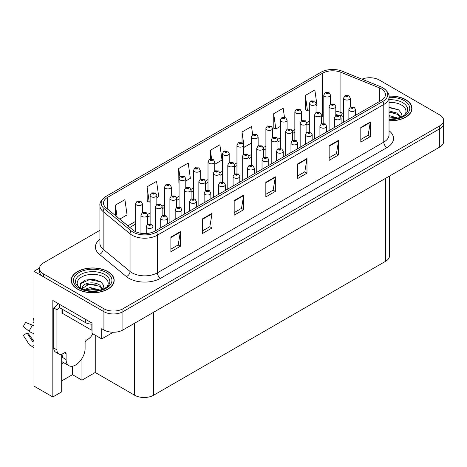 <?xml version="1.0" encoding="UTF-8"?>
<svg xmlns="http://www.w3.org/2000/svg" width="467" height="467" viewBox="0 0 467 467"><rect width="100%" height="100%" fill="white"/><g stroke="black" fill="none" stroke-linecap="round" stroke-linejoin="round"><path stroke-width="0.7" d="M61.697 363.91A14.325 8.272 120 0 0 62.333 363.565A14.325 8.272 120 0 0 63.687 362.678M61.697 354.173L61.697 391.86L52.835 396.973L52.835 300.479L92.022 323.106L92.022 333.339L101.713 338.931L101.713 328.698L103.925 329.976A13.432 7.752 0 0 0 122.92 329.976L439.716 147.076A13.432 7.752 0 0 0 443.65 141.594L443.65 123.317A13.432 7.752 0 0 1 439.716 128.799A13.432 7.752 0 0 0 443.65 123.317L443.65 120.393A13.432 7.752 0 0 0 439.716 114.911L379.257 80.003A13.432 7.752 0 0 0 361.948 79.18M113.288 332.247L101.713 338.931M370.267 77.738L369.251 77.738M99.915 230.313L43.466 262.903A13.432 7.752 0 0 0 39.532 268.385A13.432 7.752 0 0 0 43.466 273.872L103.925 308.775A13.432 7.752 0 0 0 122.92 308.775L122.92 311.699L439.716 128.799L122.92 311.699A13.432 7.752 0 0 1 103.925 311.699A13.432 7.752 0 0 0 122.92 311.699L122.92 329.976M52.835 396.973L33.968 386.086L33.968 271.309L103.925 311.699L43.466 276.797A13.432 7.752 0 0 1 39.532 271.309L39.532 268.385M39.543 268.093L33.968 271.309M389.519 176.053L389.519 255.817A13.432 7.752 180 0 1 385.59 261.298L153.625 395.222A13.432 7.752 180 0 1 134.63 395.222L95.25 372.485L95.25 335.201M95.25 372.485L81.959 380.161L81.959 358.516M61.697 380.891L72.461 374.68L81.959 380.161M72.461 374.68L72.461 366.204M389.029 120.801A21.488 12.405 0 0 0 411.982 108.42A21.488 12.405 0 0 0 405.689 99.652A21.488 12.405 0 0 0 388.958 96.05M107.883 271.584A21.488 12.405 0 0 0 84.469 268.899A21.488 12.405 0 0 0 71.2 280.358A21.488 12.405 0 0 0 77.493 289.131A21.488 12.405 0 0 0 100.913 291.822A21.488 12.405 0 0 0 114.176 280.358A21.488 12.405 0 0 0 107.883 271.584M71.428 281.496A21.488 12.405 0 0 0 71.352 281.823M381.253 88.759A14.325 8.272 180 0 1 385.444 94.603A14.325 8.272 180 0 1 381.253 100.452L154.857 231.159A14.325 8.272 180 0 1 132.996 230.056L106.085 207.868A14.325 8.272 180 0 1 103.499 203.127A14.325 8.272 180 0 1 107.69 197.278L322.563 73.22A14.325 8.272 180 0 1 340.91 72.297L379.338 87.831A14.325 8.272 180 0 1 381.253 88.759M382.876 87.819A16.625 9.597 0 0 0 380.658 86.739L342.229 71.206A16.625 9.597 0 0 0 320.934 72.28L106.067 196.338A16.625 9.597 0 0 0 105.834 196.473A16.625 9.597 0 0 0 104.199 208.632L131.11 230.815A16.625 9.597 0 0 0 156.486 232.099L382.876 101.392A16.625 9.597 0 0 0 383.109 87.954A16.625 9.597 0 0 0 382.876 87.819M170.875 237.119L170.875 251.736L180.373 246.255L180.373 231.638L170.875 237.119M170.875 249.144L178.19 244.924L180.332 232.122A3.578 2.066 -120 0 0 180.373 231.638M178.125 244.959L180.373 246.255M202.532 218.842L202.532 233.465L212.024 227.978L212.024 213.361L202.532 218.842M202.532 230.867L209.846 226.647L211.989 213.845A3.578 2.066 -120 0 0 212.024 213.361M209.782 226.682L212.024 227.978M234.183 200.565L234.183 215.188L243.681 209.706L243.681 195.083L234.183 200.565M234.183 212.596L241.497 208.37L243.64 195.568A3.578 2.066 -120 0 0 243.681 195.083M241.433 208.41L243.681 209.706M360.804 127.468L360.804 142.085L370.296 136.603L370.296 121.98L360.804 127.468M360.804 139.493L368.119 135.267L370.261 122.471A3.578 2.066 -120 0 0 370.296 121.98M368.054 135.307L370.296 136.603M329.147 145.739L329.147 160.362L338.645 154.881L338.645 140.258L329.147 145.739M329.147 157.764L336.462 153.544L338.604 140.742A3.578 2.066 -120 0 0 338.645 140.258M336.398 153.579L338.645 154.881M297.491 164.016L297.491 178.639L306.988 173.152L306.988 158.535L297.491 164.016M297.491 176.041L304.805 171.821L306.953 159.019A3.578 2.066 -120 0 0 306.988 158.535M304.741 171.856L306.988 173.152M265.84 182.293L265.84 196.911L275.337 191.429L275.337 176.806L265.84 182.293M265.84 194.319L273.154 190.098L275.297 177.297A3.578 2.066 -120 0 0 275.337 176.806M273.09 190.133L275.337 191.429M122.92 308.775L439.716 125.874A13.432 7.752 0 0 0 443.65 120.393M156.836 197.699L158.71 196.619L156.568 181.342L147.07 186.823L147.222 201.359M119.733 219.122L127.059 214.896L124.911 199.619L115.419 205.101L115.419 215.561M252.665 134.584L251.532 126.516L242.034 131.998L242.034 142.704M284.461 117.31L283.183 108.239L273.691 113.72L273.843 128.256M316.031 105.787L316.982 105.238L314.84 89.962L305.342 95.449L305.494 109.978M185.778 180.992L190.367 178.341L188.224 163.065L178.727 168.546L178.879 183.082M214.727 164.279L222.018 160.064L219.875 144.788L210.378 150.275L210.378 159.148M210.378 150.275L211.609 159.031M242.034 131.998L244.177 147.274L251.427 143.089M244.177 147.274L243.669 147.082M273.691 113.72L275.834 128.997L280.375 126.376M275.834 128.997L273.691 128.197M305.342 95.449L307.484 110.72L309.317 109.663M307.484 110.72L305.342 109.92M179.065 183.152L178.727 183.023M178.727 168.546L179.871 176.713M147.07 186.823L149.212 202.1L150.123 201.575M149.212 202.1L147.07 201.3M115.419 205.101L117.077 216.933M114.03 281.823A21.488 12.405 0 0 0 113.954 281.496M411.83 109.885A21.488 12.405 0 0 0 411.76 109.558M330.502 104.106L330.502 95.064A3.357 1.938 180 0 1 328.429 96.856A3.357 1.938 180 0 1 324.775 96.435A3.357 1.938 180 0 1 323.789 95.064L325.131 92.735A2.236 1.348 57.8 0 1 326.322 92.805A1.121 0.648 0 0 0 326.357 93.698A1.121 0.648 0 0 0 327.939 93.698A1.121 0.648 0 0 0 327.939 92.781A1.121 0.648 0 0 0 326.392 92.764L327.595 93.237L326.83 93.423L326.847 93.05M326.392 92.764A2.236 1.238 -117.9 0 0 325.341 92.612A2.236 1.238 -117.9 0 0 325.248 92.676M326.818 93.412L326.322 92.805M326.83 93.423L326.818 93.061M350.291 107.159L350.291 98.117A3.357 1.938 180 0 1 348.219 99.909A3.357 1.938 180 0 1 344.558 99.489A3.357 1.938 180 0 1 343.572 98.117L344.915 95.788A2.236 1.348 57.8 0 1 346.105 95.852A1.121 0.648 0 0 0 346.14 96.745A1.121 0.648 0 0 0 347.722 96.745A1.121 0.648 0 0 0 347.722 95.834A1.121 0.648 0 0 0 346.175 95.817L347.378 96.29L346.613 96.471L346.105 95.852M346.631 96.482L346.631 96.097M346.175 95.817A2.236 1.238 -117.9 0 0 345.131 95.665A2.236 1.238 -117.9 0 0 345.031 95.729M346.613 96.471L346.602 96.114M355.574 115.279L355.574 109.541A3.357 1.938 180 0 1 353.501 111.333A3.357 1.938 180 0 1 349.841 110.912A3.357 1.938 180 0 1 348.861 109.541L350.197 107.212A2.236 1.348 57.8 0 1 351.394 107.276A1.121 0.648 0 0 0 351.423 108.169A1.121 0.648 0 0 0 353.011 108.169A1.121 0.648 0 0 0 353.011 107.258A1.121 0.648 0 0 0 351.458 107.235L352.667 107.714L351.902 107.895L351.914 107.521M351.458 107.235A2.236 1.238 -117.9 0 0 350.413 107.083A2.236 1.238 -117.9 0 0 350.314 107.147M351.884 107.889L351.394 107.276M351.902 107.895L351.884 107.538M316.031 112.459L316.031 103.423A3.357 1.938 180 0 1 313.958 105.215A3.357 1.938 180 0 1 310.298 104.795A3.357 1.938 180 0 1 309.317 103.423L310.654 101.094A2.236 1.348 57.8 0 1 311.851 101.158A1.121 0.648 0 0 0 311.886 102.051A1.121 0.648 0 0 0 313.468 102.051A1.121 0.648 0 0 0 313.468 101.135A1.121 0.648 0 0 0 311.921 101.117L312.989 101.409L312.359 101.777L312.37 101.403M311.921 101.117A2.236 1.238 -117.9 0 0 310.87 100.965A2.236 1.238 -117.9 0 0 310.771 101.03M312.347 101.771L311.851 101.158M312.359 101.777L312.347 101.421M301.559 120.819L301.559 111.776A3.357 1.938 180 0 1 299.487 113.569A3.357 1.938 180 0 1 295.827 113.148A3.357 1.938 180 0 1 294.846 111.776L296.183 109.447A2.236 1.348 57.8 0 1 297.38 109.511A1.121 0.648 0 0 0 297.409 110.405A1.121 0.648 0 0 0 298.991 110.405A1.121 0.648 0 0 0 298.991 109.494A1.121 0.648 0 0 0 297.444 109.471L298.652 109.949L297.888 110.13L297.38 109.511M297.899 110.142L297.899 109.757M297.444 109.471A2.236 1.238 -117.9 0 0 296.399 109.325A2.236 1.238 -117.9 0 0 296.3 109.383M297.87 110.124L297.87 109.774M287.088 129.172L287.088 120.13A3.357 1.938 180 0 1 285.016 121.922A3.357 1.938 180 0 1 281.356 121.502A3.357 1.938 180 0 1 280.375 120.13L281.712 117.801A2.236 1.348 57.8 0 1 282.903 117.871A1.121 0.648 0 0 0 282.938 118.764A1.121 0.648 0 0 0 284.52 118.764A1.121 0.648 0 0 0 284.52 117.847A1.121 0.648 0 0 0 282.973 117.83L284.175 118.303L283.411 118.49L282.903 117.871M283.428 118.495L283.428 118.116M282.973 117.83A2.236 1.238 -117.9 0 0 281.928 117.678A2.236 1.238 -117.9 0 0 281.829 117.742M283.399 118.478L283.399 118.128M272.617 137.531L272.617 128.489A3.357 1.938 180 0 1 270.545 130.281A3.357 1.938 180 0 1 266.885 129.861A3.357 1.938 180 0 1 265.898 128.489L267.241 126.16A2.236 1.348 57.8 0 1 268.432 126.224A1.121 0.648 0 0 0 268.467 127.117A1.121 0.648 0 0 0 270.049 127.117A1.121 0.648 0 0 0 270.049 126.201A1.121 0.648 0 0 0 268.502 126.183L269.704 126.662L268.939 126.843L268.432 126.224M268.957 126.849L268.957 126.469M268.502 126.183A2.236 1.238 -117.9 0 0 267.457 126.032A2.236 1.238 -117.9 0 0 267.358 126.096M268.939 126.843L268.928 126.487M335.814 115.518L335.814 106.476A3.357 1.938 180 0 1 333.742 108.262A3.357 1.938 180 0 1 330.087 107.842A3.357 1.938 180 0 1 329.101 106.476L330.438 104.141A2.236 1.348 57.8 0 1 331.634 104.211A1.121 0.648 0 0 0 331.669 105.104A1.121 0.648 0 0 0 333.251 105.104A1.121 0.648 0 0 0 333.251 104.188A1.121 0.648 0 0 0 331.704 104.17L332.773 104.462L332.142 104.83L332.154 104.456M331.704 104.17A2.236 1.238 -117.9 0 0 330.654 104.018A2.236 1.238 -117.9 0 0 330.56 104.083M332.13 104.818L331.634 104.211M332.142 104.83L332.13 104.474M321.343 123.872L321.343 114.829A3.357 1.938 180 0 1 319.27 116.622A3.357 1.938 180 0 1 315.61 116.201A3.357 1.938 180 0 1 314.63 114.829L315.966 112.5A2.236 1.348 57.8 0 1 317.163 112.565A1.121 0.648 0 0 0 317.192 113.458A1.121 0.648 0 0 0 318.78 113.458A1.121 0.648 0 0 0 318.78 112.547A1.121 0.648 0 0 0 317.227 112.524L318.436 113.002L317.671 113.183L317.683 112.81M317.227 112.524A2.236 1.238 -117.9 0 0 316.182 112.372A2.236 1.238 -117.9 0 0 316.083 112.436M317.653 113.177L317.163 112.565M317.671 113.183L317.653 112.827M306.872 132.225L306.872 123.183A3.357 1.938 180 0 1 304.799 124.975A3.357 1.938 180 0 1 301.139 124.555A3.357 1.938 180 0 1 300.158 123.183L301.495 120.854A2.236 1.348 57.8 0 1 302.686 120.918A1.121 0.648 0 0 0 302.721 121.811A1.121 0.648 0 0 0 304.303 121.811A1.121 0.648 0 0 0 304.303 120.9A1.121 0.648 0 0 0 302.756 120.883L303.83 121.175L303.2 121.543L303.211 121.169M302.756 120.883A2.236 1.238 -117.9 0 0 301.711 120.731A2.236 1.238 -117.9 0 0 301.612 120.795M303.182 121.531L302.686 120.918M303.2 121.543L303.182 121.181M292.4 140.585L292.4 131.542A3.357 1.938 180 0 1 290.328 133.328A3.357 1.938 180 0 1 286.668 132.908A3.357 1.938 180 0 1 285.681 131.542L287.024 129.207A2.236 1.348 57.8 0 1 288.215 129.277A1.121 0.648 0 0 0 288.25 130.17A1.121 0.648 0 0 0 289.832 130.17A1.121 0.648 0 0 0 289.832 129.254A1.121 0.648 0 0 0 288.285 129.236L289.487 129.715L288.723 129.896L288.215 129.277M288.74 129.902L288.74 129.522M288.285 129.236A2.236 1.238 -117.9 0 0 287.24 129.085A2.236 1.238 -117.9 0 0 287.141 129.149M288.723 129.896L288.711 129.54M341.103 123.632L341.103 117.894A3.357 1.938 180 0 1 339.03 119.686A3.357 1.938 180 0 1 335.37 119.266A3.357 1.938 180 0 1 334.39 117.894L335.726 115.565A2.236 1.348 57.8 0 1 336.917 115.629A1.121 0.648 0 0 0 336.952 116.522A1.121 0.648 0 0 0 338.534 116.522A1.121 0.648 0 0 0 338.534 115.612A1.121 0.648 0 0 0 336.987 115.594L338.061 115.886L337.431 116.248L337.443 115.88M336.987 115.594A2.236 1.238 -117.9 0 0 335.942 115.442A2.236 1.238 -117.9 0 0 335.843 115.507M337.413 116.242L336.917 115.629M337.431 116.248L337.413 115.892M326.631 131.986L326.631 126.253A3.357 1.938 180 0 1 324.559 128.04A3.357 1.938 180 0 1 320.899 127.619A3.357 1.938 180 0 1 319.913 126.253L321.255 123.918A2.236 1.348 57.8 0 1 322.446 123.989A1.121 0.648 0 0 0 322.481 124.882A1.121 0.648 0 0 0 324.063 124.882A1.121 0.648 0 0 0 324.063 123.965A1.121 0.648 0 0 0 322.516 123.948L323.719 124.426L322.954 124.607L322.971 124.234M322.516 123.948A2.236 1.238 -117.9 0 0 321.471 123.796A2.236 1.238 -117.9 0 0 321.372 123.86M322.942 124.596L322.446 123.989M322.954 124.607L322.942 124.251M312.16 140.345L312.16 134.607A3.357 1.938 180 0 1 310.082 136.399A3.357 1.938 180 0 1 306.428 135.979A3.357 1.938 180 0 1 305.441 134.607L306.784 132.278A2.236 1.348 57.8 0 1 307.975 132.342A1.121 0.648 0 0 0 308.01 133.235A1.121 0.648 0 0 0 309.592 133.235A1.121 0.648 0 0 0 309.592 132.324A1.121 0.648 0 0 0 308.045 132.301L309.247 132.78L308.483 132.961L307.975 132.342M308.5 132.972L308.5 132.587M308.045 132.301A2.236 1.238 -117.9 0 0 307 132.149A2.236 1.238 -117.9 0 0 306.901 132.214M308.483 132.961L308.471 132.605M297.683 148.699L297.683 142.96A3.357 1.938 180 0 1 295.611 144.752A3.357 1.938 180 0 1 291.951 144.332A3.357 1.938 180 0 1 290.97 142.96L292.307 140.631A2.236 1.348 57.8 0 1 293.504 140.695A1.121 0.648 0 0 0 293.539 141.594A1.121 0.648 0 0 0 295.121 141.594A1.121 0.648 0 0 0 295.121 140.678A1.121 0.648 0 0 0 293.574 140.66L294.776 141.133L294.012 141.32L293.504 140.695M294.023 141.326L294.023 140.946M293.574 140.66A2.236 1.238 -117.9 0 0 292.523 140.509A2.236 1.238 -117.9 0 0 292.424 140.573M294 141.308L294 140.958M389.029 102.442A15.493 8.943 180 0 1 401.451 105.022A15.493 8.943 180 0 1 404.504 115.162M400.412 117.69L401.509 113.604L398.666 109.838L389.029 107.206M388.976 96.179A21.266 12.276 180 0 1 405.531 99.74A21.266 12.276 180 0 1 411.76 108.42A21.266 12.276 180 0 1 389.029 120.667M389.029 115.524L398.053 118.157M389.029 116.692L396.734 118.478M389.029 110.883L397.651 113.23L400.569 117.328M389.029 112.045L397.651 114.386L400.289 117.439M389.029 107.667L398.719 109.873M389.029 112.308L395.152 113.107M389.029 116.954L395.158 117.754M66.098 353.682L64.516 352.766A2.236 1.29 -60 0 1 65.637 352.655A2.236 1.29 -60 0 1 66.098 353.682L66.098 359.532A13.432 7.752 120 0 0 68.882 365.679A13.432 7.752 120 0 0 75.596 365.013A13.432 7.752 120 0 0 85.093 348.563L85.093 342.714A2.236 1.29 -60 0 1 86.675 339.976L87.942 339.246A8.955 5.172 -60 0 0 92.81 333.794M62.934 357.337L62.619 357.518L62.934 357.699L62.934 353.671M62.619 357.518A13.432 7.752 -60 0 1 62.934 354.529M33.968 341.791A4.927 3.917 -37.9 0 0 33.828 341.832L33.268 342.019A0.449 0.356 142.1 0 1 32.842 341.908L27.028 332.913A6.141 3.543 120 0 0 28.429 333.718L33.968 341.406M33.968 322.936A6.141 3.543 120 0 0 33.005 322.551L33.968 322.604M27.028 332.913L23.35 335.458L29.164 344.453A4.927 3.917 -37.9 0 0 29.322 344.675A4.927 3.917 -37.9 0 0 33.828 345.703L33.968 345.656M33.968 325.878A4.927 0.916 37.7 0 0 32.667 325.219L25.703 322.522A10.297 5.943 120 0 0 23.35 326.602L29.164 331.284A4.927 0.916 -157.7 0 0 33.828 333.636L33.968 333.689M33.968 318.126L33.373 318.097L33.005 322.551M64.516 352.766L63.249 353.496A8.955 5.172 -60 0 1 58.772 353.939L55.608 352.112A8.955 5.172 -60 0 1 53.752 348.014L53.752 307.957A8.955 5.172 120 0 0 58.071 303.503M59.525 307.63A8.955 5.172 -60 0 1 56.921 309.784L53.752 307.957M58.772 353.939A8.955 5.172 -60 0 1 56.921 349.841L56.921 309.784M85.408 319.288L85.408 322.574A8.955 5.166 0 0 0 92.022 324.086M59.449 304.297L59.449 307.59L85.408 322.574M78.678 287.1A15.493 8.943 180 0 1 83.774 275.968A15.493 8.943 180 0 1 103.645 276.96A15.493 8.943 180 0 1 106.698 287.1M102.606 289.628L103.703 285.541L100.866 281.77L93.47 279.248L85.385 280.066L80.377 283.586L80.534 288.081M107.725 271.677A21.266 12.276 180 0 1 113.954 280.358A21.266 12.276 180 0 1 100.825 291.7A21.266 12.276 180 0 1 77.65 289.038A21.266 12.276 180 0 1 71.428 280.358A21.266 12.276 180 0 1 84.55 269.015A21.266 12.276 180 0 1 107.725 271.677M83.856 289.715L90.073 287.52L100.253 290.095M85.023 290.065L91.999 288.635L98.928 290.416M82.198 289.096L82.677 286.814A10.122 5.843 0 0 0 82.571 287.666A10.122 5.843 0 0 0 83.038 289.429M82.677 286.814C83.406 282.78 94.474 281.181 99.845 285.162L102.763 289.266M82.618 288.232L89.197 284.134L99.845 286.324L102.483 289.377M61.959 309.037L61.959 312.522A2.236 1.29 0 0 0 62.619 313.439L91.106 329.883A2.236 1.29 0 0 0 92.022 330.204M80.26 283.79L89.273 279.71L100.913 281.811M86.045 284.94L89.273 284.35L97.346 285.045M86.056 289.581L89.273 288.997L97.352 289.692M258.14 145.885L258.14 136.843A3.357 1.938 180 0 1 256.068 138.635A3.357 1.938 180 0 1 252.413 138.214A3.357 1.938 180 0 1 251.427 136.843L252.77 134.514A2.236 1.348 57.8 0 1 253.96 134.578A1.121 0.648 0 0 0 253.995 135.471A1.121 0.648 0 0 0 255.577 135.471A1.121 0.648 0 0 0 255.577 134.56A1.121 0.648 0 0 0 254.03 134.537L255.233 135.016L254.468 135.196L253.96 134.578M254.48 135.208L254.48 134.823M254.03 134.537A2.236 1.238 -117.9 0 0 252.98 134.391A2.236 1.238 -117.9 0 0 252.886 134.455M254.468 135.196L254.457 134.84M243.669 154.238L243.669 145.202A3.357 1.938 180 0 1 241.597 146.988A3.357 1.938 180 0 1 237.937 146.568A3.357 1.938 180 0 1 236.956 145.202L238.293 142.867A2.236 1.348 57.8 0 1 239.489 142.937A1.121 0.648 0 0 0 239.518 143.83A1.121 0.648 0 0 0 241.106 143.83A1.121 0.648 0 0 0 241.106 142.914A1.121 0.648 0 0 0 239.559 142.896L240.762 143.369L239.997 143.556L239.489 142.937M240.009 143.562L240.009 143.182M239.559 142.896A2.236 1.238 -117.9 0 0 238.509 142.744A2.236 1.238 -117.9 0 0 238.409 142.809M239.985 143.544L239.985 143.2M229.198 162.598L229.198 153.555A3.357 1.938 180 0 1 227.125 155.348A3.357 1.938 180 0 1 223.465 154.927A3.357 1.938 180 0 1 222.485 153.555L223.821 151.226A2.236 1.348 57.8 0 1 225.012 151.29A1.121 0.648 0 0 0 225.047 152.184A1.121 0.648 0 0 0 226.629 152.184A1.121 0.648 0 0 0 226.629 151.273A1.121 0.648 0 0 0 225.082 151.25L226.291 151.728L225.526 151.909L225.538 151.536M225.082 151.25A2.236 1.238 -117.9 0 0 224.037 151.098A2.236 1.238 -117.9 0 0 223.938 151.162M225.508 151.903L225.012 151.29M225.526 151.909L225.508 151.553M277.929 148.938L277.929 139.896A3.357 1.938 180 0 1 275.851 141.688A3.357 1.938 180 0 1 272.197 141.267A3.357 1.938 180 0 1 271.21 139.896L272.553 137.567A2.236 1.348 57.8 0 1 273.744 137.631A1.121 0.648 0 0 0 273.779 138.524A1.121 0.648 0 0 0 275.361 138.524A1.121 0.648 0 0 0 275.361 137.613A1.121 0.648 0 0 0 273.814 137.59L275.016 138.069L274.252 138.25L273.744 137.631M274.269 138.261L274.269 137.876M273.814 137.59A2.236 1.238 -117.9 0 0 272.769 137.438A2.236 1.238 -117.9 0 0 272.67 137.502M274.24 138.244L274.24 137.893M263.452 157.291L263.452 148.249A3.357 1.938 180 0 1 261.38 150.041A3.357 1.938 180 0 1 257.72 149.621A3.357 1.938 180 0 1 256.739 148.249L258.076 145.92A2.236 1.348 57.8 0 1 259.273 145.99A1.121 0.648 0 0 0 259.308 146.883A1.121 0.648 0 0 0 260.89 146.883A1.121 0.648 0 0 0 260.89 145.967A1.121 0.648 0 0 0 259.343 145.949L260.545 146.422L259.78 146.609L259.273 145.99M259.792 146.615L259.792 146.235M259.343 145.949A2.236 1.238 -117.9 0 0 258.292 145.797A2.236 1.238 -117.9 0 0 258.193 145.862M259.78 146.609L259.769 146.247M248.981 165.651L248.981 156.608A3.357 1.938 180 0 1 246.909 158.401A3.357 1.938 180 0 1 243.249 157.98A3.357 1.938 180 0 1 242.268 156.608L243.605 154.279A2.236 1.348 57.8 0 1 244.801 154.343A1.121 0.648 0 0 0 244.831 155.237A1.121 0.648 0 0 0 246.418 155.237A1.121 0.648 0 0 0 246.418 154.32A1.121 0.648 0 0 0 244.866 154.303L245.94 154.595L245.309 154.962L245.321 154.589M244.866 154.303A2.236 1.238 -117.9 0 0 243.821 154.151A2.236 1.238 -117.9 0 0 243.721 154.215M245.292 154.956L244.801 154.343M245.309 154.962L245.292 154.606M234.51 174.004L234.51 164.962A3.357 1.938 180 0 1 232.438 166.754A3.357 1.938 180 0 1 228.777 166.334A3.357 1.938 180 0 1 227.797 164.962L229.134 162.633A2.236 1.348 57.8 0 1 230.324 162.697A1.121 0.648 0 0 0 230.359 163.59A1.121 0.648 0 0 0 231.941 163.59A1.121 0.648 0 0 0 231.941 162.679A1.121 0.648 0 0 0 230.394 162.656L231.597 163.135L230.838 163.316L230.324 162.697M230.85 163.327L230.85 162.942M230.394 162.656A2.236 1.238 -117.9 0 0 229.35 162.51A2.236 1.238 -117.9 0 0 229.25 162.569M230.821 163.31L230.821 162.96M283.212 157.058L283.212 151.32A3.357 1.938 180 0 1 281.14 153.106A3.357 1.938 180 0 1 277.48 152.686A3.357 1.938 180 0 1 276.499 151.32L277.836 148.991A2.236 1.348 57.8 0 1 279.032 149.055A1.121 0.648 0 0 0 279.062 149.948A1.121 0.648 0 0 0 280.649 149.948A1.121 0.648 0 0 0 280.649 149.031A1.121 0.648 0 0 0 279.097 149.014L280.305 149.493L279.54 149.673L279.032 149.055M279.552 149.679L279.552 149.3M279.097 149.014A2.236 1.238 -117.9 0 0 278.052 148.862A2.236 1.238 -117.9 0 0 277.953 148.926M279.54 149.673L279.523 149.317M268.741 165.411L268.741 159.673A3.357 1.938 180 0 1 266.669 161.465A3.357 1.938 180 0 1 263.009 161.045A3.357 1.938 180 0 1 262.028 159.673L263.365 157.344A2.236 1.348 57.8 0 1 264.555 157.408A1.121 0.648 0 0 0 264.591 158.301A1.121 0.648 0 0 0 266.172 158.301A1.121 0.648 0 0 0 266.172 157.391A1.121 0.648 0 0 0 264.626 157.367L265.828 157.846L265.069 158.027L264.555 157.408M265.081 158.039L265.081 157.653M264.626 157.367A2.236 1.238 -117.9 0 0 263.581 157.221A2.236 1.238 -117.9 0 0 263.481 157.28M265.052 158.021L265.052 157.671M254.27 173.765L254.27 168.027A3.357 1.938 180 0 1 252.198 169.819A3.357 1.938 180 0 1 248.537 169.398A3.357 1.938 180 0 1 247.551 168.027L248.893 165.697A2.236 1.348 57.8 0 1 250.084 165.767A1.121 0.648 0 0 0 250.119 166.661A1.121 0.648 0 0 0 251.701 166.661A1.121 0.648 0 0 0 251.701 165.744A1.121 0.648 0 0 0 250.154 165.727L251.357 166.199L250.592 166.386L250.61 166.013M250.154 165.727A2.236 1.238 -117.9 0 0 249.109 165.575A2.236 1.238 -117.9 0 0 249.01 165.639M250.581 166.375L250.084 165.767M250.592 166.386L250.581 166.024M239.793 182.124L239.793 176.386A3.357 1.938 180 0 1 237.721 178.178A3.357 1.938 180 0 1 234.066 177.758A3.357 1.938 180 0 1 233.08 176.386L234.422 174.057A2.236 1.348 57.8 0 1 235.613 174.121A1.121 0.648 0 0 0 235.648 175.014A1.121 0.648 0 0 0 237.23 175.014A1.121 0.648 0 0 0 237.23 174.098A1.121 0.648 0 0 0 235.683 174.08L236.886 174.559L236.121 174.74L236.139 174.366M235.683 174.08A2.236 1.238 -117.9 0 0 234.632 173.928A2.236 1.238 -117.9 0 0 234.539 173.993M236.109 174.734L235.613 174.121M236.121 174.74L236.109 174.384M214.727 170.951L214.727 161.909A3.357 1.938 180 0 1 212.654 163.701A3.357 1.938 180 0 1 208.994 163.281A3.357 1.938 180 0 1 208.008 161.909L209.35 159.58A2.236 1.348 57.8 0 1 210.541 159.644A1.121 0.648 0 0 0 210.576 160.537A1.121 0.648 0 0 0 212.158 160.537A1.121 0.648 0 0 0 212.158 159.626A1.121 0.648 0 0 0 210.611 159.609L211.685 159.901L211.049 160.263L211.066 159.895M210.611 159.609A2.236 1.238 -117.9 0 0 209.566 159.457A2.236 1.238 -117.9 0 0 209.467 159.521M211.037 160.257L210.541 159.644M211.049 160.263L211.037 159.907M200.255 179.305L200.255 170.268A3.357 1.938 180 0 1 198.183 172.054A3.357 1.938 180 0 1 194.523 171.634A3.357 1.938 180 0 1 193.536 170.268L194.879 167.933A2.236 1.348 57.8 0 1 196.07 168.003A1.121 0.648 0 0 0 196.105 168.896A1.121 0.648 0 0 0 197.687 168.896A1.121 0.648 0 0 0 197.687 167.98A1.121 0.648 0 0 0 196.14 167.962L197.343 168.441L196.578 168.622L196.07 168.003M196.595 168.628L196.595 168.248M196.14 167.962A2.236 1.238 -117.9 0 0 195.095 167.811A2.236 1.238 -117.9 0 0 194.996 167.875M196.578 168.622L196.566 168.266M185.778 187.664L185.778 178.622A3.357 1.938 180 0 1 183.706 180.414A3.357 1.938 180 0 1 180.052 179.993A3.357 1.938 180 0 1 179.065 178.622L180.402 176.292A2.236 1.348 57.8 0 1 181.599 176.357A1.121 0.648 0 0 0 181.634 177.25A1.121 0.648 0 0 0 183.216 177.25A1.121 0.648 0 0 0 183.216 176.339A1.121 0.648 0 0 0 181.669 176.316L182.871 176.795L182.107 176.975L181.599 176.357M182.118 176.987L182.118 176.602M181.669 176.316A2.236 1.238 -117.9 0 0 180.618 176.164A2.236 1.238 -117.9 0 0 180.519 176.228M182.107 176.975L182.095 176.619M171.307 196.017L171.307 186.975A3.357 1.938 180 0 1 169.235 188.767A3.357 1.938 180 0 1 165.575 188.347A3.357 1.938 180 0 1 164.594 186.975L165.931 184.646A2.236 1.348 57.8 0 1 167.128 184.71A1.121 0.648 0 0 0 167.157 185.609A1.121 0.648 0 0 0 168.745 185.609A1.121 0.648 0 0 0 168.745 184.693A1.121 0.648 0 0 0 167.192 184.675L168.4 185.148L167.635 185.335L167.128 184.71M167.647 185.341L167.647 184.961M167.192 184.675A2.236 1.238 -117.9 0 0 166.147 184.523A2.236 1.238 -117.9 0 0 166.048 184.588M167.618 185.323L167.618 184.973M156.836 204.371L156.836 195.334A3.357 1.938 180 0 1 154.764 197.121A3.357 1.938 180 0 1 151.104 196.7A3.357 1.938 180 0 1 150.123 195.334L151.46 192.999A2.236 1.348 57.8 0 1 152.651 193.069A1.121 0.648 0 0 0 152.686 193.963A1.121 0.648 0 0 0 154.268 193.963A1.121 0.648 0 0 0 154.268 193.046A1.121 0.648 0 0 0 152.721 193.029L153.795 193.32L153.164 193.688L153.176 193.315M152.721 193.029A2.236 1.238 -117.9 0 0 151.676 192.877A2.236 1.238 -117.9 0 0 151.577 192.941M153.147 193.682L152.651 193.069M153.164 193.688L153.147 193.332M142.365 212.73L142.365 203.688A3.357 1.938 180 0 1 140.293 205.48A3.357 1.938 180 0 1 136.633 205.06A3.357 1.938 180 0 1 135.646 203.688L136.989 201.359A2.236 1.348 57.8 0 1 138.179 201.423A1.121 0.648 0 0 0 138.214 202.316A1.121 0.648 0 0 0 139.796 202.316A1.121 0.648 0 0 0 139.796 201.405A1.121 0.648 0 0 0 138.25 201.382L139.452 201.861L138.687 202.042L138.179 201.423M138.705 202.053L138.705 201.668M138.25 201.382A2.236 1.238 -117.9 0 0 137.205 201.236A2.236 1.238 -117.9 0 0 137.105 201.295M138.676 202.036L138.676 201.686M220.039 182.363L220.039 173.315A3.357 1.938 180 0 1 217.966 175.107A3.357 1.938 180 0 1 214.306 174.687A3.357 1.938 180 0 1 213.32 173.315L214.662 170.986A2.236 1.348 57.8 0 1 215.853 171.056A1.121 0.648 0 0 0 215.888 171.949A1.121 0.648 0 0 0 217.47 171.949A1.121 0.648 0 0 0 217.47 171.033A1.121 0.648 0 0 0 215.923 171.015L217.126 171.488L216.361 171.675L216.379 171.301M215.923 171.015A2.236 1.238 -117.9 0 0 214.878 170.864A2.236 1.238 -117.9 0 0 214.779 170.928M216.349 171.663L215.853 171.056M216.361 171.675L216.349 171.313M205.562 190.717L205.562 181.675A3.357 1.938 180 0 1 203.489 183.467A3.357 1.938 180 0 1 199.835 183.046A3.357 1.938 180 0 1 198.849 181.675L200.191 179.346A2.236 1.348 57.8 0 1 201.382 179.41A1.121 0.648 0 0 0 201.417 180.303A1.121 0.648 0 0 0 202.999 180.303A1.121 0.648 0 0 0 202.999 179.386A1.121 0.648 0 0 0 201.452 179.369L202.655 179.848L201.89 180.028L201.382 179.41M201.907 180.034L201.907 179.655M201.452 179.369A2.236 1.238 -117.9 0 0 200.401 179.217A2.236 1.238 -117.9 0 0 200.308 179.281M201.89 180.028L201.878 179.672M191.091 199.07L191.091 190.028A3.357 1.938 180 0 1 189.018 191.82A3.357 1.938 180 0 1 185.358 191.4A3.357 1.938 180 0 1 184.377 190.028L185.714 187.699A2.236 1.348 57.8 0 1 186.911 187.763A1.121 0.648 0 0 0 186.946 188.656A1.121 0.648 0 0 0 188.528 188.656A1.121 0.648 0 0 0 188.528 187.746A1.121 0.648 0 0 0 186.981 187.722L188.183 188.201L187.419 188.382L186.911 187.763M187.43 188.394L187.43 188.008M186.981 187.722A2.236 1.238 -117.9 0 0 185.93 187.576A2.236 1.238 -117.9 0 0 185.831 187.641M187.419 188.382L187.407 188.026M176.619 207.43L176.619 198.387A3.357 1.938 180 0 1 174.547 200.174A3.357 1.938 180 0 1 170.887 199.753A3.357 1.938 180 0 1 169.906 198.387L171.243 196.052A2.236 1.348 57.8 0 1 172.44 196.122A1.121 0.648 0 0 0 172.469 197.016A1.121 0.648 0 0 0 174.051 197.016A1.121 0.648 0 0 0 174.051 196.099A1.121 0.648 0 0 0 172.504 196.082L173.712 196.554L172.948 196.741L172.44 196.122M172.959 196.747L172.959 196.368M172.504 196.082A2.236 1.238 -117.9 0 0 171.459 195.93A2.236 1.238 -117.9 0 0 171.36 195.994M172.93 196.73L172.93 196.385M162.148 215.783L162.148 206.741A3.357 1.938 180 0 1 160.076 208.533A3.357 1.938 180 0 1 156.416 208.113A3.357 1.938 180 0 1 155.435 206.741L156.772 204.412A2.236 1.348 57.8 0 1 157.963 204.476A1.121 0.648 0 0 0 157.998 205.369A1.121 0.648 0 0 0 159.58 205.369A1.121 0.648 0 0 0 159.58 204.458A1.121 0.648 0 0 0 158.033 204.435L159.235 204.914L158.471 205.095L157.963 204.476M158.488 205.101L158.488 204.721M158.033 204.435A2.236 1.238 -117.9 0 0 156.988 204.283A2.236 1.238 -117.9 0 0 156.889 204.348M158.471 205.095L158.459 204.739M152.96 232.081L152.96 226.518A3.357 1.938 180 0 1 150.888 228.31A3.357 1.938 180 0 1 147.228 227.89A3.357 1.938 180 0 1 146.247 226.518L147.584 224.189A2.236 1.348 57.8 0 1 148.78 224.253A1.121 0.648 0 0 0 148.81 225.147A1.121 0.648 0 0 0 150.397 225.147A1.121 0.648 0 0 0 150.397 224.236A1.121 0.648 0 0 0 148.85 224.213A2.236 1.238 -117.9 0 0 147.8 224.061A2.236 1.238 -117.9 0 0 147.7 224.125L147.677 215.094A3.357 1.938 180 0 1 145.605 216.886A3.357 1.938 180 0 1 141.945 216.466A3.357 1.938 180 0 1 140.958 215.094L142.301 212.765A2.236 1.348 57.8 0 1 143.492 212.829A1.121 0.648 0 0 0 143.527 213.723A1.121 0.648 0 0 0 145.109 213.723A1.121 0.648 0 0 0 145.109 212.812A1.121 0.648 0 0 0 143.562 212.794L144.636 213.086L143.999 213.448L144.017 213.08M143.562 212.794A2.236 1.238 -117.9 0 0 142.517 212.643A2.236 1.238 -117.9 0 0 142.417 212.707M143.988 213.442L143.492 212.829M143.999 213.448L143.988 213.092M225.322 190.478L225.322 184.739A3.357 1.938 180 0 1 223.249 186.531A3.357 1.938 180 0 1 219.589 186.111A3.357 1.938 180 0 1 218.609 184.739L219.945 182.41A2.236 1.348 57.8 0 1 221.142 182.474A1.121 0.648 0 0 0 221.177 183.368A1.121 0.648 0 0 0 222.759 183.368A1.121 0.648 0 0 0 222.759 182.457A1.121 0.648 0 0 0 221.212 182.434L222.28 182.731L221.65 183.093L221.662 182.72M221.212 182.434A2.236 1.238 -117.9 0 0 220.161 182.288A2.236 1.238 -117.9 0 0 220.062 182.346M221.638 182.737L221.65 183.093L221.142 182.474M210.85 198.831L210.85 193.093A3.357 1.938 180 0 1 208.778 194.885A3.357 1.938 180 0 1 205.118 194.465A3.357 1.938 180 0 1 204.137 193.093L205.474 190.764A2.236 1.348 57.8 0 1 206.671 190.834A1.121 0.648 0 0 0 206.7 191.727A1.121 0.648 0 0 0 208.282 191.727A1.121 0.648 0 0 0 208.282 190.81A1.121 0.648 0 0 0 206.735 190.793L207.943 191.266L207.179 191.452L206.671 190.834M207.19 191.458L207.19 191.079M206.735 190.793A2.236 1.238 -117.9 0 0 205.69 190.641A2.236 1.238 -117.9 0 0 205.591 190.705M207.179 191.452L207.161 191.096M196.379 207.19L196.379 201.452A3.357 1.938 180 0 1 194.307 203.244A3.357 1.938 180 0 1 190.647 202.824A3.357 1.938 180 0 1 189.666 201.452L191.003 199.123A2.236 1.348 57.8 0 1 192.194 199.187A1.121 0.648 0 0 0 192.229 200.08A1.121 0.648 0 0 0 193.811 200.08A1.121 0.648 0 0 0 193.811 199.17A1.121 0.648 0 0 0 192.264 199.146L193.466 199.625L192.702 199.806L192.194 199.187M192.719 199.812L192.719 199.432M192.264 199.146A2.236 1.238 -117.9 0 0 191.219 198.995A2.236 1.238 -117.9 0 0 191.12 199.059M192.69 199.8L192.69 199.45M181.908 215.544L181.908 209.806A3.357 1.938 180 0 1 179.836 211.598A3.357 1.938 180 0 1 176.176 211.177A3.357 1.938 180 0 1 175.189 209.806L176.532 207.476A2.236 1.348 57.8 0 1 177.723 207.541A1.121 0.648 0 0 0 177.758 208.434A1.121 0.648 0 0 0 179.34 208.434A1.121 0.648 0 0 0 179.34 207.523A1.121 0.648 0 0 0 177.793 207.506L178.995 207.978L178.231 208.159L177.723 207.541M178.248 208.171L178.248 207.786M177.793 207.506A2.236 1.238 -117.9 0 0 176.748 207.354A2.236 1.238 -117.9 0 0 176.649 207.418M178.231 208.159L178.219 207.803M167.431 223.897L167.431 218.165A3.357 1.938 180 0 1 165.359 219.951A3.357 1.938 180 0 1 161.705 219.531A3.357 1.938 180 0 1 160.718 218.165L162.061 215.83A2.236 1.348 57.8 0 1 163.252 215.9A1.121 0.648 0 0 0 163.287 216.793A1.121 0.648 0 0 0 164.869 216.793A1.121 0.648 0 0 0 164.869 215.877A1.121 0.648 0 0 0 163.322 215.859L164.39 216.151L163.759 216.519L163.771 216.145M163.322 215.859A2.236 1.238 -117.9 0 0 162.271 215.707A2.236 1.238 -117.9 0 0 162.177 215.772M163.748 216.507L163.252 215.9M163.759 216.519L163.748 216.163M149.3 224.878L149.3 224.499L149.919 224.51L149.288 224.872L148.78 224.253M148.85 224.213L149.3 224.499M149.277 224.866L149.277 224.516M439.716 147.076L439.716 125.874M103.925 329.976L103.925 308.775M153.625 395.222L153.625 312.248M385.59 261.298L385.59 178.324M134.63 395.222L134.63 323.217M389.029 130.713A22.381 12.924 180 0 1 386.95 147.607L160.555 278.309A4.477 2.586 60 0 1 157.391 272.827L383.781 142.12A17.904 10.338 0 0 0 389.029 134.811L389.029 97.165A17.904 10.338 180 0 1 383.781 104.474A4.477 2.586 -120 0 0 382.876 101.392M160.555 278.309A22.381 12.924 180 0 1 128.904 278.309A22.381 12.924 180 0 1 126.394 276.587L99.489 254.398A22.381 12.924 180 0 1 99.915 239.232M132.068 272.827A17.904 10.338 0 0 0 157.391 272.827L157.391 235.181A17.904 10.338 180 0 1 130.06 233.798L103.154 211.615A17.904 10.338 180 0 1 99.915 205.684L99.915 243.33A17.904 10.338 0 0 0 103.154 249.261L130.06 271.45A17.904 10.338 0 0 0 132.068 272.827M104.199 208.632A4.477 2.995 129.5 0 0 103.154 211.615L103.154 249.261A4.477 2.995 -50.5 0 1 99.489 254.398M131.11 230.815A4.477 2.995 129.5 0 0 130.06 233.798L130.06 271.45A4.477 2.995 -50.5 0 1 126.394 276.587M156.486 232.099A4.477 2.586 60 0 1 157.391 235.181L383.781 104.474L383.781 142.12A4.477 2.586 60 0 0 386.95 147.607M43.466 273.872L43.466 276.797M107.69 197.278L107.69 209.193M379.338 87.831L379.338 101.555M340.91 72.297L340.91 112.5A14.325 8.272 0 0 0 335.814 111.204M343.572 113.58L340.91 112.5A8.056 3.771 -68 0 0 342.509 116.16L335.814 114.573M323.789 112.798A14.325 8.272 0 0 0 322.563 113.428L321.261 114.181M322.563 73.22L322.563 113.428A8.056 4.652 60 0 1 321.343 116.791M309.317 121.076L306.79 122.535M294.846 129.435L292.319 130.894M280.375 137.788L277.847 139.248M265.898 146.142L263.37 147.601M251.427 154.501L248.899 155.96M236.956 162.855L234.428 164.314M222.485 171.208L219.957 172.667M208.008 179.567L205.486 181.027M193.536 187.921L191.009 189.38M179.065 196.28L176.538 197.734M164.594 204.634L162.067 206.093M150.123 212.987L147.595 214.446M135.646 221.346L127.87 225.835M265.84 182.755L275.297 177.297M297.491 164.477L306.953 159.019M329.147 146.206L338.604 140.742M360.804 127.929L370.261 122.471M234.183 201.032L243.64 195.568M202.532 219.303L211.989 213.845M170.875 237.58L180.332 232.122M389.029 99.745A17.151 9.9 180 0 1 402.624 102.606A17.151 9.9 180 0 1 407.037 112.226L404.369 115.267L400.283 117.439L395.777 118.665L389.029 119.091M389.029 97.34A19.252 11.115 180 0 1 404.107 100.563A19.252 11.115 180 0 1 407.983 113.061A19.252 11.115 180 0 1 389.029 119.505M66.098 359.532L62.934 357.699M32.667 325.219A15.312 8.844 120 0 0 29.164 331.284M33.968 333.292A14.033 8.102 120 0 0 33.828 333.636M56.921 349.841L53.752 348.014M76.144 284.158A17.151 9.9 180 0 1 84.072 272.985A17.151 9.9 180 0 1 104.818 274.543A17.151 9.9 180 0 1 109.231 284.158L108.782 284.952C107.317 286.218 109.161 286.172 102.477 289.377C94.41 291.945 86.985 291.519 80.196 288.104L76.144 284.158M106.301 272.5A19.252 11.115 180 0 1 106.301 288.215A19.252 11.115 180 0 1 79.075 288.215A19.252 11.115 180 0 1 79.075 272.5A19.252 11.115 180 0 1 106.301 272.5M91.106 329.883L91.106 324.075M62.619 313.439L62.619 309.417M105.834 196.473C101.38 199.777 99.407 202.847 99.915 205.684M383.109 87.954C387.522 91.193 389.496 94.264 389.029 97.165M323.789 115.822L321.343 116.873M309.317 123.802L306.872 125.214M294.846 132.155L292.4 133.568M280.375 140.514L277.929 141.927M265.898 148.868L263.452 150.281M251.427 157.227L248.981 158.634M236.956 165.581L234.51 166.993M222.485 173.934L220.039 175.347M208.008 182.293L205.562 183.706M193.536 190.647L191.091 192.06M179.065 199L176.619 200.413M164.594 207.36L162.148 208.772M150.123 215.713L147.677 217.126M135.646 224.067L129.82 227.435M343.572 116.592L342.509 116.16M330.502 95.064L329.06 92.67L325.341 92.612M323.789 123.399L323.789 95.064M350.291 98.117L348.843 95.723L345.131 95.665M343.572 122.208L343.572 98.117M355.574 109.541L354.126 107.147L350.413 107.083M348.861 119.155L348.861 109.541M316.031 103.423L314.583 101.024L310.87 100.965M309.317 131.752L309.317 103.423M301.559 111.776L300.112 109.383L296.399 109.325M294.846 140.112L294.846 111.776M287.088 120.13L285.641 117.737L281.928 117.678M280.375 148.465L280.375 120.13M272.617 128.489L271.169 126.09L267.457 126.032M265.898 156.819L265.898 128.489M335.814 106.476L334.372 104.077L330.654 104.018M329.101 130.562L329.101 106.476M321.343 114.829L319.895 112.436L316.182 112.372M314.63 138.915L314.63 114.829M306.872 123.183L305.424 120.79L301.711 120.731M300.158 147.274L300.158 123.183M292.4 131.542L290.953 129.143L287.24 129.085M285.681 155.628L285.681 131.542M341.103 117.894L339.655 115.501L335.942 115.442M334.39 127.509L334.39 117.894M326.631 126.253L325.184 123.854L321.471 123.796M319.913 135.868L319.913 126.253M312.16 134.607L310.713 132.214L307 132.149M305.441 144.221L305.441 134.607M297.683 142.96L296.236 140.567L292.523 140.509M290.97 152.575L290.97 142.96M411.76 108.42L411.76 110.206M68.882 365.679L61.697 361.528M33.968 347.746L29.322 344.675M113.954 280.358L113.954 282.144M71.428 280.358L71.428 282.144M258.14 136.843L256.698 134.449L252.98 134.391M251.427 165.178L251.427 136.843M243.669 145.202L242.221 142.803L238.509 142.744M236.956 173.531L236.956 145.202M229.198 153.555L227.75 151.162L224.037 151.098M222.485 181.891L222.485 153.555M277.929 139.896L276.482 137.502L272.769 137.438M271.21 163.981L271.21 139.896M263.452 148.249L262.005 145.856L258.292 145.797M256.739 172.341L256.739 148.249M248.981 156.608L247.533 154.209L243.821 154.151M242.268 180.694L242.268 156.608M234.51 164.962L233.062 162.569L229.35 162.51M227.797 189.053L227.797 164.962M283.212 151.32L281.764 148.92L278.052 148.862M276.499 160.934L276.499 151.32M268.741 159.673L267.293 157.28L263.581 157.221M262.028 169.287L262.028 159.673M254.27 168.027L252.822 165.633L249.109 165.575M247.551 177.641L247.551 168.027M239.793 176.386L238.351 173.987L234.632 173.928M233.08 186L233.08 176.386M214.727 161.909L213.279 159.516L209.566 159.457M208.008 190.244L208.008 161.909M200.255 170.268L198.808 167.869L195.095 167.811M193.536 198.598L193.536 170.268M185.778 178.622L184.331 176.228L180.618 176.164M179.065 206.957L179.065 178.622M171.307 186.975L169.86 184.582L166.147 184.523M164.594 215.31L164.594 186.975M156.836 195.334L155.388 192.935L151.676 192.877M150.123 223.664L150.123 195.334M142.365 203.688L140.917 201.295L137.205 201.236M135.646 231.708L135.646 203.688M220.039 173.315L218.591 170.922L214.878 170.864M213.32 197.407L213.32 173.315M205.562 181.675L204.12 179.275L200.401 179.217M198.849 205.76L198.849 181.675M191.091 190.028L189.643 187.635L185.93 187.576M184.377 214.12L184.377 190.028M176.619 198.387L175.172 195.988L171.459 195.93M169.906 222.473L169.906 198.387M162.148 206.741L160.701 204.348L156.988 204.283M155.435 230.826L155.435 206.741M147.677 215.094L146.229 212.701L142.517 212.643M140.958 233.29L140.958 215.094M225.322 184.739L223.874 182.346L220.161 182.288M218.609 194.354L218.609 184.739M210.85 193.093L209.403 190.699L205.69 190.641M204.137 202.707L204.137 193.093M196.379 201.452L194.932 199.059L191.219 198.995M189.666 211.066L189.666 201.452M181.908 209.806L180.46 207.412L176.748 207.354M175.189 219.42L175.189 209.806M167.431 218.165L165.989 215.766L162.271 215.707M160.718 227.779L160.718 218.165M152.96 226.518L151.512 224.125L147.8 224.061M146.247 233.535L146.247 226.518"/></g></svg>
